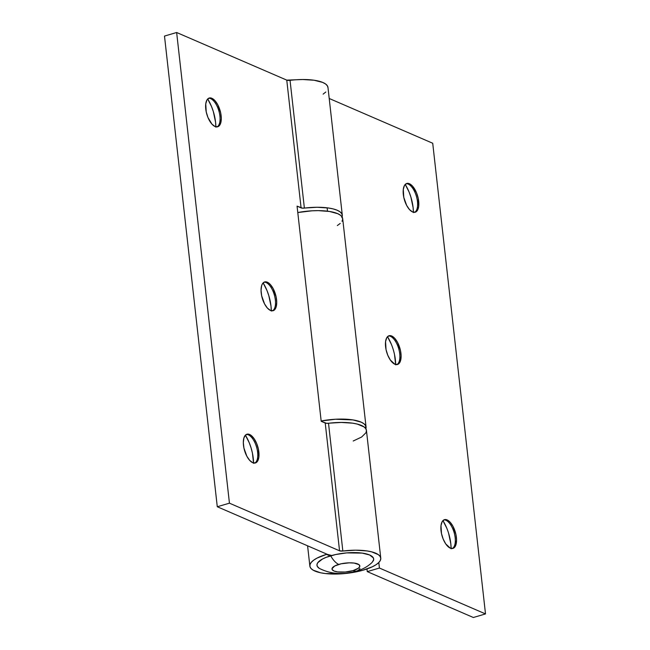 <?xml version="1.0" encoding="UTF-8"?>
<svg xmlns="http://www.w3.org/2000/svg" width="650" height="650" viewBox="0 0 650 650"><rect width="100%" height="100%" fill="white"/><g stroke="black" fill="none" stroke-linecap="round" stroke-linejoin="round"><path stroke-width="0.97" d="M246.35 434.46A14.983 6.89 -106.4 0 1 248.365 434.834A14.983 6.89 73.6 0 0 246.35 434.46M208.642 98.264A14.983 6.89 -106.4 0 1 210.657 98.638A14.983 6.89 73.6 0 0 208.642 98.264M264.079 282.181A14.983 6.89 -106.4 0 1 266.094 282.555A14.983 6.89 73.6 0 0 264.079 282.181M270.473 310.44A14.983 6.89 -106.4 0 1 261.625 295.612A14.983 6.89 -106.4 0 1 264.664 281.946A14.983 6.89 -106.4 0 1 267.304 282.197L266.094 282.555L267.304 282.197L264.485 282.002L262.34 283.985L261.625 285.707L261.048 290.306L261.666 295.815L264.574 303.956L267.41 308.092L270.473 310.44L273.293 310.635L275.446 308.652L276.161 306.922L276.729 302.331L276.112 296.822L273.203 288.681L270.368 284.546L267.304 282.197A14.983 6.89 -106.4 0 1 276.152 297.017A14.983 6.89 -106.4 0 1 273.114 310.692A14.983 6.89 -106.4 0 1 270.473 310.44M215.036 126.514A14.983 6.89 -106.4 0 1 206.188 111.694A14.983 6.89 -106.4 0 1 209.227 98.02A14.983 6.89 -106.4 0 1 211.868 98.28L210.657 98.638L211.868 98.28L209.048 98.077L206.903 100.059L205.749 103.927L206.229 111.889L207.943 117.479L211.973 124.174L215.036 126.514L217.856 126.718L219.034 125.986L220.724 123.004L221.293 118.414L220.675 112.897L217.766 104.764L214.931 100.62L211.868 98.28A14.983 6.89 -106.4 0 1 220.716 113.1A14.983 6.89 -106.4 0 1 217.677 126.774A14.983 6.89 -106.4 0 1 215.036 126.514M252.744 462.719A14.983 6.89 -106.4 0 1 243.896 447.891A14.983 6.89 -106.4 0 1 246.935 434.216A14.983 6.89 -106.4 0 1 249.576 434.476L248.365 434.834L249.576 434.476L248.113 434.094L245.578 435.004L243.896 437.986L243.319 442.585L243.937 448.094L246.854 456.227L249.689 460.371L252.744 462.719L255.564 462.914L257.717 460.931L258.871 457.064L258.391 449.101L256.669 443.511L254.118 438.701L249.576 434.476A14.983 6.89 -106.4 0 1 258.432 449.296A14.983 6.89 -106.4 0 1 255.385 462.971A14.983 6.89 -106.4 0 1 252.744 462.719M342.306 215.223L327.974 87.474A35.677 11.318 173.6 0 0 290.046 80.34L304.379 208.097A35.677 11.318 -6.4 0 1 342.306 215.223A35.677 11.318 -6.4 0 1 342.095 216.954M331.727 555.498A17.834 5.663 -6.4 0 1 327.397 554.377L217.279 506.748L229.442 503.173L339.552 550.802L342.842 551.021A3.567 1.129 -6.4 0 1 339.552 550.802L325.227 423.044L339.552 550.802L229.442 503.173L176.646 32.5L286.764 80.121L301.088 207.878L297.066 206.139L321.197 421.306L325.227 423.044A3.567 1.129 173.6 0 0 328.51 423.264L342.842 551.021L355.534 550.192L366.901 550.916L371.613 551.834L378.341 554.637L380.136 556.433L380.786 558.415L380.283 560.519L378.641 562.673L375.903 564.809L372.174 566.857L362.229 570.432L343.679 573.658L325.609 573.576L320.621 572.788L313.202 570.196L311.017 568.482L309.952 566.564L310.034 564.492L311.277 562.356L313.625 560.202L317.013 558.114L326.422 554.393L326.373 553.93L330.2 555.937L326.422 554.393A35.677 11.318 -6.4 0 0 309.863 566.101A35.677 11.318 -6.4 0 0 346.58 573.373A35.677 11.318 -6.4 0 0 380.77 558.147L366.438 430.389A35.677 11.318 173.6 0 0 328.51 423.264L342.842 551.021A35.677 11.318 -6.4 0 1 380.77 558.147M331.719 555.498L327.397 554.377L217.279 506.748L164.491 36.075L217.279 506.748L229.442 503.173L176.646 32.5L164.491 36.075L176.646 32.5L286.764 80.121A3.567 1.129 173.6 0 0 290.046 80.34L304.379 208.097A3.567 1.129 -6.4 0 1 301.088 207.878L286.764 80.121L302.738 79.519L314.104 80.243L322.676 82.412L325.544 83.964L327.34 85.759L327.998 87.742M271.302 311.058L271.001 306.061L268.783 295.555L266.963 290.452L263.128 282.904A27.828 12.797 73.6 0 1 271.294 310.716M215.865 127.14L215.564 122.143L213.346 111.638L211.526 106.527L207.691 98.987A27.828 12.797 73.6 0 1 215.857 126.791M253.573 463.336L252.428 453.107L251.062 447.834L249.234 442.731L245.399 435.183A27.828 12.797 73.6 0 1 253.565 462.995M325.845 91.991L323.115 94.128M254.759 463.084A14.983 6.89 73.6 0 0 257.067 448.988A14.983 6.89 73.6 0 0 248.365 434.834A14.983 6.89 -106.4 0 1 249.754 435.646A14.983 6.89 -106.4 0 1 256.986 460.249A14.983 6.89 -106.4 0 1 254.759 463.084M217.051 126.888A14.983 6.89 73.6 0 0 219.359 112.791A14.983 6.89 73.6 0 0 210.657 98.638A14.983 6.89 -106.4 0 1 212.046 99.45A14.983 6.89 -106.4 0 1 219.269 124.044A14.983 6.89 -106.4 0 1 217.051 126.888M272.488 310.814A14.983 6.89 73.6 0 0 274.796 296.709A14.983 6.89 73.6 0 0 266.094 282.555A14.983 6.89 -106.4 0 1 267.483 283.368A14.983 6.89 -106.4 0 1 274.706 307.97A14.983 6.89 -106.4 0 1 272.488 310.814M341.819 217.596L342.322 215.491L341.673 213.517L339.877 211.721L337.009 210.169L333.149 208.91L328.437 207.992L317.07 207.269L302.494 208.162L297.066 206.139L321.197 421.306L326.625 423.329L341.201 422.443L352.568 423.158L357.289 424.076L364.016 426.887L365.804 428.683L366.462 430.657L365.958 432.762L361.579 437.052L353.234 440.993M408.192 184.072A14.983 6.89 -106.4 0 1 409.589 184.884A14.983 6.89 -106.4 0 1 416.812 209.487A14.983 6.89 -106.4 0 1 414.594 212.322A14.983 6.89 73.6 0 0 416.902 198.226A14.983 6.89 73.6 0 0 408.192 184.072L409.411 183.714A14.983 6.89 -106.4 0 1 418.259 198.534A14.983 6.89 -106.4 0 1 415.22 212.209A14.983 6.89 -106.4 0 1 412.579 211.957L415.399 212.152L417.544 210.169L418.698 206.31L418.218 198.339L416.504 192.749L412.474 186.062L409.411 183.714L406.591 183.519L404.446 185.502L403.293 189.361L403.772 197.332L406.681 205.465L409.516 209.609L412.579 211.957A14.983 6.89 -106.4 0 1 403.731 197.129A14.983 6.89 -106.4 0 1 406.77 183.454A14.983 6.89 -106.4 0 1 409.411 183.714L408.192 184.072A14.983 6.89 73.6 0 0 406.177 183.698A14.983 6.89 -106.4 0 1 408.192 184.072M413.4 212.233A27.828 12.797 73.6 0 0 405.226 184.421L409.061 191.969L410.889 197.072L413.108 207.577L413.4 212.574M445.908 520.268A14.983 6.89 -106.4 0 1 447.298 521.081A14.983 6.89 -106.4 0 1 454.529 545.683A14.983 6.89 -106.4 0 1 452.302 548.527A14.983 6.89 73.6 0 0 454.61 534.422A14.983 6.89 73.6 0 0 445.908 520.268L447.119 519.911A14.983 6.89 -106.4 0 1 455.975 534.731A14.983 6.89 -106.4 0 1 452.928 548.405A14.983 6.89 -106.4 0 1 450.288 548.153L453.107 548.348L455.26 546.366L456.552 540.044L455.934 534.536L453.017 526.394L450.182 522.259L447.119 519.911L444.299 519.716L442.154 521.698L441.001 525.558L441.48 533.528L443.194 539.11L445.754 543.928L450.288 548.153A14.983 6.89 -106.4 0 1 441.439 533.325A14.983 6.89 -106.4 0 1 444.478 519.659A14.983 6.89 -106.4 0 1 447.119 519.911L445.908 520.268A14.983 6.89 73.6 0 0 443.893 519.894A14.983 6.89 -106.4 0 1 445.908 520.268M451.108 548.429A27.828 12.797 73.6 0 0 442.942 520.617L446.777 528.166M390.471 336.351A14.983 6.89 -106.4 0 1 391.861 337.163A14.983 6.89 -106.4 0 1 399.092 361.757A14.983 6.89 -106.4 0 1 396.866 364.601A14.983 6.89 73.6 0 0 399.173 350.504A14.983 6.89 73.6 0 0 390.471 336.351L391.682 335.993A14.983 6.89 -106.4 0 1 400.538 350.813A14.983 6.89 -106.4 0 1 397.491 364.488A14.983 6.89 -106.4 0 1 394.851 364.227L397.67 364.431L399.823 362.448L401.115 356.127L400.498 350.618L397.581 342.477L394.745 338.333L391.682 335.993L388.863 335.79L386.717 337.773L385.564 341.64L386.043 349.602L387.757 355.192L390.317 360.002L394.851 364.227A14.983 6.89 -106.4 0 1 386.002 349.408A14.983 6.89 -106.4 0 1 389.041 335.733A14.983 6.89 -106.4 0 1 391.682 335.993L390.471 336.351A14.983 6.89 73.6 0 0 388.456 335.977A14.983 6.89 -106.4 0 1 390.471 336.351M395.671 364.504A27.828 12.797 73.6 0 0 387.506 336.7L391.341 344.248M366.064 427.034A35.677 11.318 -6.4 0 1 365.852 428.756L365.592 425.596L363.959 423.767L361.246 422.183L352.926 419.908L335.465 419.242L321.165 420.989A35.677 11.318 -6.4 0 1 366.064 427.034L342.68 218.587A35.677 11.318 173.6 0 0 297.781 212.542L312.081 210.803L318.329 210.632L329.542 211.469L337.862 213.736L340.584 215.329L342.217 217.149L342.704 219.156L342.03 221.268M367.266 571.618L366.966 568.961L367.266 571.618L473.354 617.5L367.266 571.618L379.429 568.043L378.804 562.51L379.429 568.043L367.266 571.618M395.679 364.853L394.526 354.616M451.116 548.771L450.816 543.774L448.606 533.268M329.209 98.483L432.721 143.252L485.509 613.925L379.429 568.043L485.509 613.925L473.354 617.5L485.509 613.925L432.721 143.252L329.209 98.483M340.226 223.421L337.342 225.55M359.954 568.449A21.401 9.839 -106.4 0 1 356.866 570.968A21.401 9.839 -106.4 0 1 353.096 570.602A13.983 4.436 -6.4 0 1 334.002 571.009A13.983 4.436 -6.4 0 1 338.748 564.403A21.401 9.839 -106.4 0 1 330.688 555.799A28.543 9.059 173.6 0 0 319.572 568.547M372.084 562.461L373.669 559.699L373.384 557.944L369.631 554.978L362.18 553.101L346.661 552.89L335.709 554.523L326.227 557.31L322.498 559.016L317.777 562.705L316.973 564.549L317.257 566.304L319.288 568.376M373.165 561.072A28.543 9.059 173.6 0 0 361.603 553.028A28.543 9.059 173.6 0 0 330.688 555.799A21.401 9.839 73.6 0 0 338.748 564.403A13.983 4.436 -6.4 0 1 357.841 564.005A13.983 4.436 -6.4 0 1 353.096 570.602L358.507 568.141L359.816 566.312L359.011 564.671L354.185 563.079L349.277 562.835L341.209 563.778L334.734 565.979L332.028 568.693L332.166 569.554L334.002 571.009L337.659 571.927L345.264 572.024L353.096 570.602A21.401 9.839 73.6 0 0 356.866 570.968C359.304 570.18 365.373 568.758 372.133 562.404M309.863 566.069L307.588 545.805M319.231 568.336C330.826 574.234 343.371 575.112 356.866 570.968M327.494 211.177L327.113 207.821"/></g></svg>
